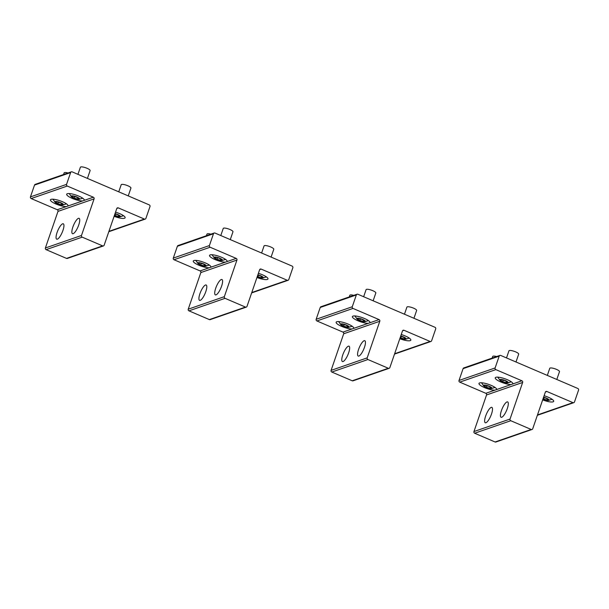 <?xml version="1.0" encoding="UTF-8"?>
<svg xmlns="http://www.w3.org/2000/svg" width="609" height="609" viewBox="0 0 609 609"><rect width="100%" height="100%" fill="white"/><g stroke="black" fill="none" stroke-linecap="round" stroke-linejoin="round"><path stroke-width="0.91" d="M547.324 375.41L549.767 368.3A5.146 1.233 19 0 1 550.056 368.049A5.146 1.233 19 0 1 555.697 369.054A5.146 1.233 19 0 1 559.496 371.65L556.801 379.468M543.593 397.197A4.499 1.081 19 0 1 547.978 398.964A4.499 1.081 19 0 1 548.382 400.44A4.499 1.081 19 0 1 542.939 399.108M543.03 398.834L546.996 400.113L548.229 399.633L545.984 398.187L543.494 397.494M543.525 399.154L544.043 397.647M546.996 400.113L547.354 399.07M492.133 358.107L492.704 356.448A5.146 1.233 19 0 1 492.993 356.196A5.146 1.233 19 0 1 496.632 356.547M490.915 387.111A4.499 1.081 19 0 1 491.318 388.588A4.499 1.081 19 0 1 484.459 386.517A4.499 1.081 19 0 1 483.736 385.977A4.499 1.081 19 0 1 485.449 385.124A4.499 1.081 19 0 1 490.915 387.111M486.462 387.301L489.933 388.26L491.166 387.781L488.92 386.334L485.449 385.368L484.216 385.855L486.462 387.301L486.979 385.794M489.933 388.26L490.291 387.217M506.505 357.925L508.949 350.814A5.146 1.233 19 0 1 509.246 350.563A5.146 1.233 19 0 1 514.879 351.568A5.146 1.233 19 0 1 518.678 354.164L515.99 361.99M507.168 381.478A4.499 1.081 19 0 1 507.571 382.954A4.499 1.081 19 0 1 500.712 380.891A4.499 1.081 19 0 1 499.989 380.343A4.499 1.081 19 0 1 501.702 379.491A4.499 1.081 19 0 1 507.168 381.478M502.707 381.668L506.178 382.627L507.411 382.147L505.166 380.701L501.694 379.734L500.461 380.222L502.707 381.668L503.224 380.161M506.178 382.627L506.543 381.584M349.277 296.91L349.848 295.258A5.146 1.233 19 0 1 350.137 295.007A5.146 1.233 19 0 1 353.776 295.357M348.059 325.922A4.499 1.081 19 0 1 348.47 327.391A4.499 1.081 19 0 1 341.603 325.328A4.499 1.081 19 0 1 340.88 324.78A4.499 1.081 19 0 1 342.593 323.935A4.499 1.081 19 0 1 348.059 325.922M343.605 326.104L347.077 327.071L348.31 326.584L346.064 325.137L342.593 324.178L341.36 324.658L343.605 326.104L344.123 324.605M347.077 327.071L347.434 326.028M206.421 235.721L206.991 234.062A5.146 1.233 19 0 1 207.288 233.81A5.146 1.233 19 0 1 210.92 234.161M205.21 264.725A4.499 1.081 19 0 1 205.614 266.202A4.499 1.081 19 0 1 198.755 264.131A4.499 1.081 19 0 1 198.032 263.59A4.499 1.081 19 0 1 199.744 262.738A4.499 1.081 19 0 1 205.21 264.725M200.749 264.915L204.221 265.874L205.454 265.395L203.208 263.948L199.737 262.981L198.504 263.469L200.749 264.915L201.267 263.408M204.221 265.874L204.586 264.831M63.572 174.524L64.135 172.872A5.146 1.233 19 0 1 64.432 172.621A5.146 1.233 19 0 1 68.063 172.971M62.354 203.535A4.499 1.081 19 0 1 62.757 205.005A4.499 1.081 19 0 1 55.899 202.942A4.499 1.081 19 0 1 55.175 202.394A4.499 1.081 19 0 1 56.888 201.549A4.499 1.081 19 0 1 62.354 203.535M57.893 203.718L61.372 204.685L62.598 204.198L60.352 202.751L56.881 201.792L55.647 202.272L57.893 203.718L58.411 202.218M61.372 204.685L61.73 203.642M404.467 314.214L406.911 307.111A5.146 1.233 19 0 1 407.2 306.852A5.146 1.233 19 0 1 412.841 307.857A5.146 1.233 19 0 1 416.64 310.461L413.953 318.279M400.737 336.008A4.499 1.081 19 0 1 405.122 337.767A4.499 1.081 19 0 1 405.533 339.243A4.499 1.081 19 0 1 400.083 337.919M400.174 337.637L404.14 338.924L405.373 338.437L403.128 336.99L400.638 336.297M400.669 337.957L401.186 336.45M404.14 338.924L404.498 337.881M261.611 253.024L264.055 245.914A5.146 1.233 19 0 1 264.352 245.663A5.146 1.233 19 0 1 269.985 246.668A5.146 1.233 19 0 1 273.784 249.264L271.096 257.082M257.881 274.811A4.499 1.081 19 0 1 262.273 276.577A4.499 1.081 19 0 1 262.677 278.054A4.499 1.081 19 0 1 257.226 276.722M257.325 276.448L261.284 277.727L262.517 277.247L260.271 275.801L257.782 275.108M257.813 276.768L258.33 275.26M261.284 277.727L261.649 276.684M118.755 191.827L121.199 184.725A5.146 1.233 19 0 1 121.495 184.466A5.146 1.233 19 0 1 127.129 185.471A5.146 1.233 19 0 1 130.935 188.074L128.24 195.892M115.032 213.622A4.499 1.081 19 0 1 119.417 215.388A4.499 1.081 19 0 1 119.821 216.857A4.499 1.081 19 0 1 114.37 215.533M114.469 215.251L118.428 216.538L119.661 216.05L117.415 214.604L114.926 213.919M114.956 215.571L115.474 214.063M118.428 216.538L118.793 215.495M363.649 296.728L366.1 289.625A5.146 1.233 19 0 1 366.39 289.374A5.146 1.233 19 0 1 372.023 290.371A5.146 1.233 19 0 1 375.829 292.975L373.134 300.793M364.311 320.288A4.499 1.081 19 0 1 364.715 321.758A4.499 1.081 19 0 1 357.856 319.695A4.499 1.081 19 0 1 357.133 319.146A4.499 1.081 19 0 1 358.846 318.301A4.499 1.081 19 0 1 364.311 320.288M359.85 320.471L363.329 321.438L364.555 320.958L362.309 319.512L358.838 318.545L357.605 319.025L359.85 320.471L360.368 318.971M363.329 321.438L363.687 320.395M220.793 235.538L223.244 228.428A5.146 1.233 19 0 1 223.533 228.177A5.146 1.233 19 0 1 229.167 229.182A5.146 1.233 19 0 1 232.973 231.785L230.278 239.603M221.455 259.091A4.499 1.081 19 0 1 221.859 260.568A4.499 1.081 19 0 1 215 258.505A4.499 1.081 19 0 1 214.277 257.957A4.499 1.081 19 0 1 215.989 257.105A4.499 1.081 19 0 1 221.455 259.091M216.994 259.282L220.473 260.241L221.699 259.761L219.461 258.315L215.982 257.348L214.756 257.835L216.994 259.282L217.512 257.774M220.473 260.241L220.831 259.198M77.937 174.341L80.388 167.239A5.146 1.233 19 0 1 80.677 166.988A5.146 1.233 19 0 1 86.311 167.985A5.146 1.233 19 0 1 90.117 170.589L87.422 178.407M78.599 197.902A4.499 1.081 19 0 1 79.003 199.371A4.499 1.081 19 0 1 72.144 197.308A4.499 1.081 19 0 1 71.42 196.76A4.499 1.081 19 0 1 73.133 195.915A4.499 1.081 19 0 1 78.599 197.902M74.146 198.085L77.617 199.052L78.843 198.572L76.605 197.126L73.126 196.159L71.9 196.638L74.146 198.085L74.663 196.585M77.617 199.052L77.975 198.009M357.787 355.618A8.359 2.375 113.2 0 1 359.752 346.521A8.359 2.375 113.2 0 1 364.806 340.713A8.359 2.375 113.2 0 1 365.24 341.169A8.359 2.375 113.2 0 1 363.268 350.266A8.359 2.375 113.2 0 1 358.221 356.082A8.359 2.375 113.2 0 1 357.787 355.618M402.473 330.976L389.867 367.577A1.287 1.195 70.9 0 1 388.329 368.27L367.92 359.531A1.287 1.195 70.9 0 1 367.197 357.864L379.795 321.263A1.287 1.195 70.9 0 0 379.072 319.596L352.992 308.428A1.287 1.195 70.9 0 1 352.268 306.761L356.334 294.954A1.287 1.195 70.9 0 1 357.871 294.254L434.971 327.284A1.287 1.195 70.9 0 1 435.694 328.944L431.629 340.751A1.287 1.195 70.9 0 1 430.091 341.451L404.011 330.276A1.287 1.195 70.9 0 0 402.473 330.976M357.041 294.223L320.935 306.738A1.287 1.195 70.9 0 0 320.227 307.469L316.162 319.276A1.287 1.195 70.9 0 0 316.886 320.943L342.966 332.111A1.287 1.195 70.9 0 1 343.689 333.778L331.09 370.379A1.287 1.195 70.9 0 0 331.814 372.046L352.223 380.785A1.287 1.195 70.9 0 0 353.053 380.823L389.159 368.308M341.992 361.091A8.359 2.375 -66.8 0 0 342.425 361.556A8.359 2.375 -66.8 0 0 347.473 355.747A8.359 2.375 -66.8 0 0 349.437 346.65A8.359 2.375 -66.8 0 0 349.01 346.186A8.359 2.375 -66.8 0 0 343.956 351.994A8.359 2.375 -66.8 0 0 341.992 361.091M394.525 354.057A1.287 1.195 70.9 0 0 394.815 353.996L430.921 341.482M368.285 323.333L369.99 322.74A9.325 2.238 -161 0 0 370.021 322.671A9.325 2.238 -161 0 0 364.479 318.499A9.325 2.238 -161 0 0 352.39 316.604A9.325 2.238 -161 0 0 357.932 320.768A9.325 2.238 -161 0 0 368.285 323.333L353.745 328.373A9.325 2.238 -161 0 0 353.776 328.304A9.325 2.238 -161 0 0 348.226 324.133A9.325 2.238 -161 0 0 336.138 322.23A9.325 2.238 -161 0 0 341.687 326.401A9.325 2.238 -161 0 0 352.04 328.967L353.745 328.373M399.816 338.688A9.325 2.238 -161 0 0 410.839 340.157A9.325 2.238 -161 0 0 405.289 335.985A9.325 2.238 -161 0 0 401.247 334.524M500.644 416.807A8.359 2.375 113.2 0 1 502.608 407.71A8.359 2.375 113.2 0 1 507.655 401.902A8.359 2.375 113.2 0 1 508.089 402.366A8.359 2.375 113.2 0 1 506.125 411.463A8.359 2.375 113.2 0 1 501.078 417.272A8.359 2.375 113.2 0 1 500.644 416.807M545.329 392.166L532.723 428.766A1.287 1.195 70.9 0 1 531.185 429.467L510.776 420.72A1.287 1.195 70.9 0 1 510.045 419.053L522.651 382.452A1.287 1.195 70.9 0 0 521.928 380.785L495.848 369.617A1.287 1.195 70.9 0 1 495.117 367.95L499.19 356.143A1.287 1.195 70.9 0 1 500.727 355.45L577.819 388.473A1.287 1.195 70.9 0 1 578.55 390.141L574.485 401.948A1.287 1.195 70.9 0 1 572.947 402.64L546.867 391.473A1.287 1.195 70.9 0 0 545.329 392.166M499.898 355.412L463.792 367.927A1.287 1.195 70.9 0 0 463.084 368.658L459.019 380.465A1.287 1.195 70.9 0 0 459.742 382.132L485.822 393.3A1.287 1.195 70.9 0 1 486.545 394.967L473.947 431.568A1.287 1.195 70.9 0 0 474.67 433.235L495.079 441.982A1.287 1.195 70.9 0 0 495.909 442.012L532.015 429.497M484.848 422.288A8.359 2.375 -66.8 0 0 485.282 422.753A8.359 2.375 -66.8 0 0 490.329 416.937A8.359 2.375 -66.8 0 0 492.293 407.84A8.359 2.375 -66.8 0 0 491.859 407.375A8.359 2.375 -66.8 0 0 486.812 413.191A8.359 2.375 -66.8 0 0 484.848 422.288M537.382 415.254A1.287 1.195 70.9 0 0 537.663 415.193L573.769 402.678M511.141 384.523L512.847 383.936A9.325 2.238 -161 0 0 512.877 383.868A9.325 2.238 -161 0 0 507.327 379.696A9.325 2.238 -161 0 0 495.239 377.793A9.325 2.238 -161 0 0 500.788 381.965A9.325 2.238 -161 0 0 511.141 384.523L496.601 389.57A9.325 2.238 -161 0 0 496.632 389.501A9.325 2.238 -161 0 0 491.082 385.33A9.325 2.238 -161 0 0 478.994 383.426A9.325 2.238 -161 0 0 484.543 387.598A9.325 2.238 -161 0 0 494.896 390.156L496.601 389.57M542.672 399.885A9.325 2.238 -161 0 0 553.695 401.346A9.325 2.238 -161 0 0 548.146 397.182A9.325 2.238 -161 0 0 544.103 395.721M214.931 294.421A8.359 2.375 113.2 0 1 216.895 285.324A8.359 2.375 113.2 0 1 221.95 279.516A8.359 2.375 113.2 0 1 222.384 279.98A8.359 2.375 113.2 0 1 220.412 289.077A8.359 2.375 113.2 0 1 215.365 294.885A8.359 2.375 113.2 0 1 214.931 294.421M259.617 269.779L247.01 306.38A1.287 1.195 70.9 0 1 245.473 307.081L225.064 298.334A1.287 1.195 70.9 0 1 224.34 296.667L236.939 260.066A1.287 1.195 70.9 0 0 236.216 258.399L210.135 247.231A1.287 1.195 70.9 0 1 209.412 245.564L213.477 233.757A1.287 1.195 70.9 0 1 215.015 233.064L292.114 266.087A1.287 1.195 70.9 0 1 292.838 267.754L288.773 279.561A1.287 1.195 70.9 0 1 287.235 280.254L261.154 269.087A1.287 1.195 70.9 0 0 259.617 269.779M214.185 233.026L178.079 245.541A1.287 1.195 70.9 0 0 177.371 246.272L173.306 258.079A1.287 1.195 70.9 0 0 174.029 259.746L200.11 270.921A1.287 1.195 70.9 0 1 200.833 272.581L188.234 309.189A1.287 1.195 70.9 0 0 188.957 310.849L209.367 319.596A1.287 1.195 70.9 0 0 210.196 319.626L246.302 307.111M199.135 299.902A8.359 2.375 -66.8 0 0 199.569 300.366A8.359 2.375 -66.8 0 0 204.616 294.55A8.359 2.375 -66.8 0 0 206.588 285.454A8.359 2.375 -66.8 0 0 206.154 284.989A8.359 2.375 -66.8 0 0 201.099 290.805A8.359 2.375 -66.8 0 0 199.135 299.902M251.669 292.868A1.287 1.195 70.9 0 0 251.959 292.807L288.065 280.292M225.437 262.136L227.134 261.55A9.325 2.238 -161 0 0 227.165 261.482A9.325 2.238 -161 0 0 221.623 257.31A9.325 2.238 -161 0 0 209.534 255.407A9.325 2.238 -161 0 0 215.076 259.579A9.325 2.238 -161 0 0 225.437 262.136L210.889 267.184A9.325 2.238 -161 0 0 210.92 267.115A9.325 2.238 -161 0 0 205.37 262.943A9.325 2.238 -161 0 0 193.281 261.04A9.325 2.238 -161 0 0 198.831 265.212A9.325 2.238 -161 0 0 209.184 267.77L210.889 267.184M256.96 277.498A9.325 2.238 -161 0 0 267.983 278.96A9.325 2.238 -161 0 0 262.433 274.796A9.325 2.238 -161 0 0 258.391 273.334M72.075 233.232A8.359 2.375 113.2 0 1 74.047 224.135A8.359 2.375 113.2 0 1 79.094 218.327A8.359 2.375 113.2 0 1 79.528 218.783A8.359 2.375 113.2 0 1 77.556 227.88A8.359 2.375 113.2 0 1 72.509 233.696A8.359 2.375 113.2 0 1 72.075 233.232M116.761 208.59L104.162 245.191A1.287 1.195 70.9 0 1 102.617 245.884L82.207 237.145A1.287 1.195 70.9 0 1 81.484 235.477L94.09 198.877A1.287 1.195 70.9 0 0 93.36 197.209L67.279 186.042A1.287 1.195 70.9 0 1 66.556 184.375L70.621 172.568A1.287 1.195 70.9 0 1 72.159 171.867L149.258 204.898A1.287 1.195 70.9 0 1 149.981 206.558L145.916 218.365A1.287 1.195 70.9 0 1 144.379 219.065L118.306 207.89A1.287 1.195 70.9 0 0 116.761 208.59M71.337 171.837L35.231 184.352A1.287 1.195 70.9 0 0 34.515 185.083L30.45 196.89A1.287 1.195 70.9 0 0 31.181 198.557L57.254 209.724A1.287 1.195 70.9 0 1 57.984 211.392L45.378 247.992A1.287 1.195 70.9 0 0 46.109 249.66L66.51 258.399A1.287 1.195 70.9 0 0 67.34 258.437L103.446 245.922M56.279 238.705A8.359 2.375 -66.8 0 0 56.713 239.17A8.359 2.375 -66.8 0 0 61.76 233.361A8.359 2.375 -66.8 0 0 63.732 224.264A8.359 2.375 -66.8 0 0 63.298 223.8A8.359 2.375 -66.8 0 0 58.251 229.608A8.359 2.375 -66.8 0 0 56.279 238.705M108.813 231.671A1.287 1.195 70.9 0 0 109.102 231.61L145.208 219.095M82.58 200.947L84.286 200.353A9.325 2.238 -161 0 0 84.308 200.285A9.325 2.238 -161 0 0 78.767 196.113A9.325 2.238 -161 0 0 66.678 194.218A9.325 2.238 -161 0 0 72.22 198.382A9.325 2.238 -161 0 0 82.58 200.947L68.033 205.987A9.325 2.238 -161 0 0 68.063 205.918A9.325 2.238 -161 0 0 62.521 201.746A9.325 2.238 -161 0 0 50.433 199.843A9.325 2.238 -161 0 0 55.975 204.015A9.325 2.238 -161 0 0 66.328 206.58L68.033 205.987M114.104 216.309A9.325 2.238 -161 0 0 125.127 217.771A9.325 2.238 -161 0 0 119.585 213.599A9.325 2.238 -161 0 0 115.543 212.138M343.689 333.778L379.795 321.263M331.09 370.379L367.197 357.864M369.99 322.74L379.072 319.596M342.966 332.111L352.04 328.967M331.814 372.046L367.92 359.531M394.632 353.738L430.091 341.451M402.557 330.786L404.011 330.276M352.223 380.785L388.329 368.27M316.886 320.943L352.992 308.428M316.162 319.276L352.268 306.761M320.227 307.469L356.334 294.954M486.545 394.967L522.651 382.452M473.947 431.568L510.045 419.053M512.847 383.936L521.928 380.785M485.822 393.3L494.896 390.156M474.67 433.235L510.776 420.72M537.488 414.935L572.947 402.64M545.413 391.975L546.867 391.473M495.079 441.982L531.185 429.467M459.742 382.132L495.848 369.617M459.019 380.465L495.117 367.95M463.084 368.658L499.19 356.143M200.833 272.581L236.939 260.066M188.234 309.189L224.34 296.667M227.134 261.55L236.216 258.399M200.11 270.921L209.184 267.77M188.957 310.849L225.064 298.334M251.776 292.548L287.235 280.254M259.7 269.589L261.154 269.087M209.367 319.596L245.473 307.081M174.029 259.746L210.135 247.231M173.306 258.079L209.412 245.564M177.371 246.272L213.477 233.757M57.984 211.392L94.09 198.877M45.378 247.992L81.484 235.477M84.286 200.353L93.36 197.209M57.254 209.724L66.328 206.58M46.109 249.66L82.207 237.145M108.92 231.351L144.379 219.065M116.844 208.4L118.306 207.89M66.51 258.399L102.617 245.884M31.181 198.557L67.279 186.042M30.45 196.89L66.556 184.375M34.515 185.083L70.621 172.568M548.382 400.44L552.104 399.283M483.736 385.977L481.521 382.779M491.318 388.588L495.041 387.431M499.989 380.343L497.766 377.146M507.571 382.954L511.286 381.797M340.88 324.78L338.665 321.582M348.47 327.391L352.185 326.241M198.032 263.59L195.809 260.393M205.614 266.202L209.329 265.044M55.175 202.394L52.953 199.196M62.757 205.005L66.472 203.855M405.533 339.243L409.248 338.094M262.677 278.054L266.392 276.897M119.821 216.857L123.536 215.708M357.133 319.146L354.91 315.949M364.715 321.758L368.43 320.608M214.277 257.957L212.054 254.76M221.859 260.568L225.574 259.419M71.42 196.76L69.198 193.563M79.003 199.371L82.725 198.222"/></g></svg>
